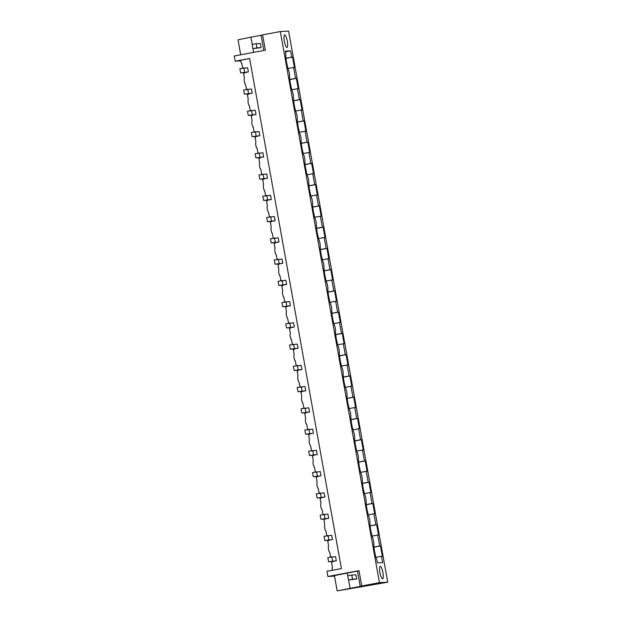<?xml version="1.0" encoding="UTF-8"?>
<svg xmlns="http://www.w3.org/2000/svg" width="622" height="622" viewBox="0 0 622 622"><rect width="100%" height="100%" fill="white"/><g stroke="black" fill="none" stroke-linecap="round" stroke-linejoin="round"><path stroke-width="0.93" d="M334.512 576.12L327.887 576.485L326.954 571.291L341.4 568.594L249.616 58.484L235.17 61.189L240.652 60.886M243.373 68.055L242.58 67.759L241.81 63.506A8.506 8.273 -93.1 0 1 240.512 60.256L249.624 58.554M235.17 61.189L234.237 55.996L265.345 50.18L262.593 34.863L261.046 35.221L263.79 50.468M280.304 31.551L288.6 31.1L387.763 582.208L379.467 582.659L280.304 31.551L262.593 34.863M327.887 576.485L358.995 570.662L357.456 571.012L360.208 586.328L360.706 586.297L337.171 590.9L334.418 575.583L357.463 571.082M379.467 582.659L361.747 585.971L358.995 570.662M241.717 63.358A2.55 0.583 -100.6 0 1 241.017 62.138A2.55 0.583 -100.6 0 1 240.971 61.975M387.763 582.208L337.171 590.9M252.229 44.426L250.923 37.18L238.016 39.792L240.714 54.783M252.983 48.625L253.652 52.365M250.923 37.18L261.061 35.283M256.178 43.688L260.315 43.462L261.069 47.645L252.866 48.633L252.112 44.45L256.178 43.688L256.933 47.871L252.866 48.633M380.299 566.308A6.383 1.469 79.4 0 0 380.252 566.315A6.383 1.469 79.4 0 0 379.972 572.761A6.383 1.469 79.4 0 0 382.561 578.857A6.383 1.469 79.4 0 0 382.6 578.857A6.383 1.469 79.4 0 0 382.888 572.411A6.383 1.469 79.4 0 0 380.299 566.308M285.49 51.805L290.598 50.849L285.366 51.128L285.801 53.523A14.034 3.227 79.4 0 0 289.067 71.67L289.619 74.772A14.034 3.227 79.4 0 0 292.892 92.927L293.444 96.029A14.034 3.227 79.4 0 0 296.71 114.176L297.269 117.286A14.034 3.227 79.4 0 0 300.535 135.433L301.095 138.535A14.034 3.227 79.4 0 0 304.36 156.69L304.92 159.792A14.034 3.227 79.4 0 0 308.185 177.946L308.745 181.049A14.034 3.227 79.4 0 0 312.011 199.195L312.571 202.298A14.034 3.227 79.4 0 0 315.836 220.452L316.396 223.555A14.034 3.227 79.4 0 0 319.661 241.709L320.213 244.811A14.034 3.227 79.4 0 0 323.479 262.958L324.039 266.068A14.034 3.227 79.4 0 0 327.304 284.215L327.864 287.317A14.034 3.227 79.4 0 0 331.129 305.472L331.689 308.574A14.034 3.227 79.4 0 0 334.955 326.721L335.515 329.831A14.034 3.227 79.4 0 0 338.78 347.978L339.34 351.08A14.034 3.227 79.4 0 0 342.605 369.235L343.165 372.337A14.034 3.227 79.4 0 0 346.431 390.484L346.99 393.594A14.034 3.227 79.4 0 0 350.256 411.741L350.808 414.843A14.034 3.227 79.4 0 0 354.073 432.998L354.633 436.1A14.034 3.227 79.4 0 0 357.899 454.254L358.459 457.357A14.034 3.227 79.4 0 0 361.724 475.503L362.284 478.606A14.034 3.227 79.4 0 0 365.549 496.76L366.109 499.863A14.034 3.227 79.4 0 0 369.375 518.017L369.935 521.119A14.034 3.227 79.4 0 0 373.2 539.266L373.76 542.376A14.034 3.227 79.4 0 0 377.025 560.523L377.453 562.91L382.678 562.63L381.543 556.317L375.96 557.359M290.598 50.849L291.734 57.162L286.011 58.235M381.543 556.317L382.351 556.27L380.493 545.968L379.692 546.015L377.725 535.06L378.526 535.021L376.668 524.719L375.867 524.758L373.9 513.811L374.701 513.764L372.85 503.462L372.042 503.501L370.074 492.554L370.875 492.507L369.025 482.206L368.216 482.252L366.249 471.297L367.05 471.258L365.2 460.949L364.391 460.995L362.424 450.04L363.225 450.001L361.374 439.7L360.573 439.738L358.599 428.791L359.407 428.745L357.549 418.443L356.748 418.489L354.773 407.534L355.582 407.488L353.724 397.186L352.923 397.233L350.948 386.278L351.757 386.239L349.898 375.937L349.097 375.976L347.13 365.028L347.931 364.982L346.081 354.68L345.272 354.727L343.305 343.772L344.106 343.725L342.255 333.423L341.447 333.47L339.48 322.515L340.281 322.476L338.43 312.174L337.622 312.213L335.655 301.266L336.455 301.219L334.605 290.917L333.804 290.956L331.829 280.009L332.63 279.962L330.78 269.66L329.979 269.707L328.004 258.752L328.813 258.713L326.954 248.403L326.153 248.45L324.179 237.503L324.987 237.456L323.129 227.154L322.328 227.193L320.353 216.246L321.162 216.199L319.304 205.898L318.503 205.944L316.536 194.989L317.337 194.95L315.486 184.641L314.678 184.687L312.71 173.732L313.511 173.694L311.661 163.392L310.852 163.43L308.885 152.483L309.686 152.437L307.836 142.135L307.027 142.181L305.06 131.226L305.861 131.18L304.01 120.878L303.209 120.925L301.235 109.97L302.043 109.931L300.185 99.629L299.384 99.668L297.409 88.721L298.218 88.674L296.36 78.372L295.559 78.419L293.584 67.464L294.393 67.417L292.534 57.115L291.734 57.162M286.952 47.497A6.383 1.469 79.4 0 0 286.991 47.49A6.383 1.469 79.4 0 0 287.278 41.044A6.383 1.469 79.4 0 0 284.689 34.941A6.383 1.469 79.4 0 0 284.651 34.949A6.383 1.469 79.4 0 0 284.363 41.394A6.383 1.469 79.4 0 0 286.952 47.497M292.534 57.115L286.019 58.336M293.584 67.464L288.002 68.506M295.559 78.419L289.836 79.484M244.158 72.704L244.252 73.233M244.749 83.006L244.788 83.231A2.55 0.583 -100.6 0 0 244.843 83.395A2.55 0.583 -100.6 0 0 245.542 84.615M247.976 93.961L248.077 94.482M248.575 104.263L248.613 104.488A2.55 0.583 -100.6 0 0 248.668 104.644A2.55 0.583 -100.6 0 0 249.368 105.872M251.801 115.21L251.894 115.739M252.392 125.52L252.439 125.737A2.55 0.583 -100.6 0 0 252.493 125.901A2.55 0.583 -100.6 0 0 253.193 127.129M255.626 136.467L255.72 136.995M256.217 146.769L256.264 146.994A2.55 0.583 -100.6 0 0 256.318 147.157A2.55 0.583 -100.6 0 0 257.018 148.378M259.452 157.724L259.545 158.252M260.043 168.026L260.082 168.251A2.55 0.583 -100.6 0 0 260.136 168.406A2.55 0.583 -100.6 0 0 260.843 169.635M263.277 178.973L263.37 179.501M263.868 189.282L263.907 189.508A2.55 0.583 -100.6 0 0 263.961 189.663A2.55 0.583 -100.6 0 0 264.669 190.892M267.102 200.23L267.196 200.758M267.693 210.531L267.732 210.757A2.55 0.583 -100.6 0 0 267.787 210.92A2.55 0.583 -100.6 0 0 268.494 212.141M270.928 221.486L271.021 222.015M274.753 242.743L274.846 243.264M275.344 253.045L275.383 253.271A2.55 0.583 -100.6 0 0 275.437 253.426A2.55 0.583 -100.6 0 0 276.137 254.655M278.57 263.992L278.672 264.521M282.396 285.249L282.489 285.778M282.987 295.551L283.033 295.777A2.55 0.583 -100.6 0 0 283.088 295.94A2.55 0.583 -100.6 0 0 283.787 297.16M286.221 306.506L286.314 307.027M286.812 316.808L286.851 317.033A2.55 0.583 -100.6 0 0 286.905 317.189A2.55 0.583 -100.6 0 0 287.613 318.417M290.046 327.755L290.14 328.284M290.637 338.065L290.676 338.282A2.55 0.583 -100.6 0 0 290.731 338.446A2.55 0.583 -100.6 0 0 291.438 339.674M293.872 349.012L293.965 349.541M297.697 370.269L297.79 370.79M298.288 380.571L298.327 380.796A2.55 0.583 -100.6 0 0 298.381 380.952A2.55 0.583 -100.6 0 0 299.089 382.18M301.522 391.518L301.616 392.047M305.34 412.775L305.441 413.303M305.938 423.077L305.977 423.302A2.55 0.583 -100.6 0 0 306.032 423.465A2.55 0.583 -100.6 0 0 306.732 424.686M309.165 434.032L309.266 434.56M312.99 455.281L313.084 455.809M313.581 465.59L313.628 465.816A2.55 0.583 -100.6 0 0 313.682 465.971A2.55 0.583 -100.6 0 0 314.382 467.2M316.816 476.538L316.909 477.066M317.407 486.839L317.445 487.065A2.55 0.583 -100.6 0 0 317.5 487.228A2.55 0.583 -100.6 0 0 318.207 488.449M320.641 497.794L320.734 498.323M321.232 508.096L321.271 508.322A2.55 0.583 -100.6 0 0 321.325 508.477A2.55 0.583 -100.6 0 0 322.033 509.706M324.466 519.051L324.56 519.572M325.057 529.353L325.096 529.579A2.55 0.583 -100.6 0 0 325.15 529.734A2.55 0.583 -100.6 0 0 325.858 530.963M328.292 540.3L328.385 540.829M328.882 550.61L328.921 550.828A2.55 0.583 -100.6 0 0 328.976 550.991A2.55 0.583 -100.6 0 0 329.676 552.212M332.117 561.557L332.21 562.086M248.372 71.934L247.626 67.751L239.867 68.708L240.621 72.898L248.372 71.934L245.014 72.564L243.653 73.746L244.423 78.007A8.506 8.273 -93.1 0 0 245.636 84.763L246.405 89.016L247.198 89.311M252.198 93.191L251.451 89.008L243.692 89.965L244.438 94.147L252.198 93.191L248.839 93.821L247.478 95.003L248.248 99.263A8.506 8.273 -93.1 0 0 249.461 106.012L250.231 110.273L251.024 110.56M256.023 114.44L255.269 110.257L247.509 111.221L248.264 115.404L256.023 114.44L252.664 115.07L251.304 116.26L252.073 120.512A8.506 8.273 -93.1 0 0 253.286 127.269L254.048 131.522L254.849 131.817M259.848 135.697L259.094 131.514L251.335 132.478L252.089 136.661L259.848 135.697L256.489 136.327L255.129 137.516L255.899 141.769A8.506 8.273 -93.1 0 0 257.111 148.526L257.873 152.779L258.674 153.074M263.674 156.954L262.919 152.771L255.16 153.727L255.914 157.91L263.674 156.954L260.307 157.584L258.954 158.765L259.716 163.026A8.506 8.273 -93.1 0 0 260.937 169.775L261.699 174.036L262.5 174.323M267.499 178.203L266.745 174.02L258.985 174.984L259.739 179.167L267.499 178.203L264.132 178.833L262.779 180.022L263.541 184.283A8.506 8.273 -93.1 0 0 264.762 191.032L265.524 195.292L266.317 195.58M271.324 199.46L270.57 195.277L262.811 196.241L263.565 200.424L271.324 199.46L267.958 200.09L266.605 201.279L267.367 205.532A8.506 8.273 -93.1 0 0 268.58 212.289L269.349 216.542L270.142 216.837M275.149 220.717L274.395 216.534L266.636 217.49L267.39 221.673L275.149 220.717L271.783 221.346L270.43 222.528L271.192 226.789A8.506 8.273 -93.1 0 0 272.405 233.538L273.175 237.798L273.968 238.094M278.967 241.974L278.221 237.783L270.461 238.747L271.208 242.93L278.967 241.974L275.608 242.603L274.248 243.785L275.017 248.046A8.506 8.273 -93.1 0 0 276.23 254.795L277 259.055L277.793 259.343M282.792 263.223L282.038 259.04L274.286 260.004L275.033 264.187L282.792 263.223L279.433 263.852L278.073 265.042L278.843 269.295A8.506 8.273 -93.1 0 0 280.055 276.051L280.825 280.304L281.618 280.6M286.618 284.479L285.863 280.297L278.104 281.253L278.858 285.444L286.618 284.479L283.259 285.109L281.898 286.291L282.668 290.552A8.506 8.273 -93.1 0 0 283.881 297.3L284.643 301.561L285.444 301.857M290.443 305.736L289.689 301.553L281.929 302.51L282.683 306.693L290.443 305.736L287.076 306.366L285.723 307.548L286.493 311.809A8.506 8.273 -93.1 0 0 287.706 318.557L288.468 322.818L289.269 323.106M294.268 326.985L293.514 322.802L285.755 323.767L286.509 327.95L294.268 326.985L290.902 327.615L289.549 328.805L290.311 333.058A8.506 8.273 -93.1 0 0 291.531 339.814L292.293 344.067L293.094 344.363M298.093 348.242L297.339 344.059L289.58 345.023L290.334 349.206L298.093 348.242L294.727 348.872L293.374 350.062L294.136 354.315A8.506 8.273 -93.1 0 0 295.357 361.071L296.119 365.324L296.912 365.619M301.919 369.499L301.165 365.316L293.405 366.272L294.159 370.455L301.919 369.499L298.552 370.129L297.199 371.311L297.961 375.571A8.506 8.273 -93.1 0 0 299.174 382.32L299.944 386.581L300.737 386.868M305.744 390.748L304.99 386.565L297.23 387.529L297.985 391.712L305.744 390.748L302.378 391.378L301.017 392.568L301.787 396.82A8.506 8.273 -93.1 0 0 303 403.577L303.769 407.838L304.562 408.125M309.562 412.005L308.815 407.822L301.056 408.786L301.802 412.969L309.562 412.005L306.203 412.635L304.842 413.824L305.612 418.077A8.506 8.273 -93.1 0 0 306.825 424.834L307.595 429.087L308.388 429.382M313.387 433.262L312.633 429.079L304.873 430.035L305.627 434.218L313.387 433.262L310.028 433.892L308.667 435.073L309.437 439.334A8.506 8.273 -93.1 0 0 310.65 446.083L311.42 450.344L312.213 450.631M317.212 454.519L316.458 450.328L308.699 451.292L309.453 455.475L317.212 454.519L313.853 455.141L312.493 456.33L313.263 460.591A8.506 8.273 -93.1 0 0 314.475 467.34L315.237 471.6L316.038 471.888M321.038 475.768L320.283 471.585L312.524 472.549L313.278 476.732L321.038 475.768L317.671 476.398L316.318 477.587L317.08 481.84A8.506 8.273 -93.1 0 0 318.301 488.597L319.063 492.849L319.863 493.145M324.863 497.025L324.109 492.842L316.349 493.798L317.103 497.981L324.863 497.025L321.496 497.654L320.143 498.836L320.905 503.097A8.506 8.273 -93.1 0 0 322.126 509.846L322.888 514.106L323.681 514.402M328.688 518.282L327.934 514.091L320.175 515.055L320.929 519.238L328.688 518.282L325.322 518.911L323.969 520.093L324.731 524.354A8.506 8.273 -93.1 0 0 325.944 531.102L326.713 535.363L327.506 535.651M332.513 539.531L331.759 535.348L324 536.312L324.754 540.495L332.513 539.531L329.147 540.16L327.794 541.35L328.556 545.603A8.506 8.273 -93.1 0 0 329.769 552.359L330.539 556.612L331.332 556.908M336.331 560.787L335.585 556.604L327.825 557.561L328.579 561.752L336.331 560.787L332.972 561.417L331.612 562.599L332.381 566.86A8.506 8.273 -93.1 0 0 332.288 570.296M296.36 78.372L289.844 79.593M297.409 88.721L291.827 89.762M299.384 99.668L293.654 100.741M300.185 99.629L293.67 100.842M301.235 109.97L295.652 111.019M303.209 120.925L297.479 121.998M304.01 120.878L297.495 122.099M305.06 131.226L299.47 132.276M307.027 142.181L301.305 143.247M307.836 142.135L301.32 143.355M308.885 152.483L303.295 153.525M310.852 163.43L305.13 164.503M311.661 163.392L305.138 164.612M312.71 173.732L307.12 174.782M314.678 184.687L308.955 185.76M315.486 184.641L308.963 185.861M316.536 194.989L310.946 196.039M318.503 205.944L312.78 207.009M319.304 205.898L312.788 207.118M320.353 216.246L314.771 217.288M322.328 227.193L316.606 228.266M272.312 233.398A2.55 0.583 -100.6 0 1 271.612 232.169A2.55 0.583 -100.6 0 1 271.565 232.014M323.129 227.154L316.614 228.375M324.179 237.503L318.596 238.545M326.153 248.45L320.431 249.523M326.954 248.403L320.439 249.624M328.004 258.752L322.421 259.802M329.979 269.707L324.249 270.78M279.255 274.52L279.208 274.52A2.55 0.583 -100.6 0 0 279.262 274.683A2.55 0.583 -100.6 0 0 279.962 275.904M330.78 269.66L324.264 270.881M331.829 280.009L326.247 281.051M333.804 290.956L328.074 292.029M334.605 290.917L328.089 292.138M335.655 301.266L330.064 302.308M337.622 312.213L331.899 313.286M338.43 312.174L331.915 313.387M339.48 322.515L333.89 323.564M341.447 333.47L335.724 334.543M342.255 333.423L335.732 334.644M343.305 343.772L337.715 344.813M345.272 354.727L339.55 355.792M294.548 359.539L294.501 359.539A2.55 0.583 -100.6 0 0 294.556 359.703A2.55 0.583 -100.6 0 0 295.263 360.923M346.081 354.68L339.558 355.901M347.13 365.028L341.54 366.07M349.097 375.976L343.375 377.049M349.898 375.937L343.383 377.157M350.948 386.278L345.365 387.327M352.923 397.233L347.2 398.305M302.906 403.437A2.55 0.583 -100.6 0 1 302.206 402.209A2.55 0.583 -100.6 0 1 302.16 402.045M353.724 397.186L347.208 398.407M354.773 407.534L349.191 408.584M356.748 418.489L351.018 419.555M357.549 418.443L351.033 419.663M358.599 428.791L353.016 429.833M360.573 439.738L354.843 440.811M309.849 444.559L309.803 444.559A2.55 0.583 -100.6 0 0 309.857 444.714A2.55 0.583 -100.6 0 0 310.557 445.943M361.374 439.7L354.859 440.92M362.424 450.04L356.834 451.09M364.391 460.995L358.669 462.068M365.2 460.949L358.684 462.169M366.249 471.297L360.659 472.347M368.216 482.252L362.494 483.317M369.025 482.206L362.502 483.426M370.074 492.554L364.484 493.596M372.042 503.501L366.319 504.574M372.85 503.462L366.327 504.683M373.9 513.811L368.31 514.853M375.867 524.758L370.144 525.831M376.668 524.719L370.152 525.932M377.725 535.06L372.135 536.11M379.692 546.015L373.97 547.088M380.493 545.968L373.977 547.189M350.085 588.288L348.584 579.992M347.83 575.793L347.325 572.979M348.468 579.992L356.678 579.012L355.924 574.829L351.788 575.047L347.721 575.809L348.468 579.992L352.542 579.237L351.788 575.047M361.747 585.971L360.208 586.328M244.897 72.665L240.621 72.898M243.933 67.954L244.687 72.136M248.722 93.922L244.438 94.147M247.758 89.203L248.512 93.386M252.548 115.171L248.264 115.404M251.583 110.459L252.338 114.642M256.373 136.428L252.089 136.661M255.409 131.716L256.155 135.899M260.198 157.685L255.914 157.91M259.226 152.965L259.98 157.148M264.023 178.934L259.739 179.167M263.052 174.222L263.806 178.405M267.841 200.191L263.565 200.424M266.877 195.479L267.631 199.662M271.666 221.448L267.39 221.673M270.702 216.728L271.456 220.919M275.492 242.697L271.208 242.93M274.527 237.985L275.282 242.168M279.317 263.953L275.033 264.187M278.353 259.242L279.107 263.425M283.142 285.21L278.858 285.444M282.178 280.499L282.932 284.682M286.967 306.459L282.683 306.693M286.003 301.748L286.75 305.931M290.793 327.716L286.509 327.95M289.821 323.005L290.575 327.188M294.61 348.973L290.334 349.206M293.646 344.261L294.4 348.444M298.436 370.23L294.159 370.455M297.471 365.511L298.226 369.693M302.261 391.479L297.985 391.712M301.297 386.767L302.051 390.95M306.086 412.736L301.802 412.969M305.122 408.024L305.876 412.207M309.911 433.993L305.627 434.218M308.947 429.273L309.702 433.456M313.737 455.242L309.453 455.475M312.773 450.53L313.519 454.713M317.562 476.499L313.278 476.732M316.598 471.787L317.344 475.97M321.387 497.756L317.103 497.981M320.416 493.036L321.17 497.227M325.205 519.005L320.929 519.238M324.241 514.293L324.995 518.476M329.03 540.261L324.754 540.495M328.066 535.55L328.82 539.733M332.856 561.518L328.579 561.752M331.891 556.807L332.646 560.99M261.069 47.645L256.933 47.871M240.146 51.867L239.431 47.676M356.678 579.012L352.542 579.237M335.794 583.218L335.04 579.035"/></g></svg>
